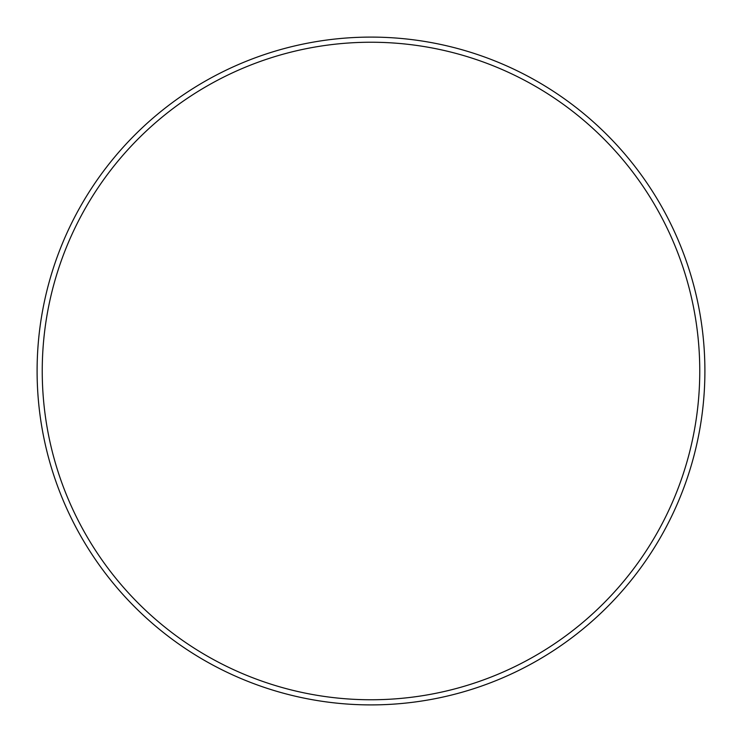<?xml version="1.0" encoding="UTF-8"?>
<svg xmlns="http://www.w3.org/2000/svg" width="742" height="742" viewBox="0 0 742 742"><rect width="100%" height="100%" fill="white"/><g stroke="black" fill="none" stroke-linecap="round" stroke-linejoin="round"><path stroke-width="1.11" d="M699.762 371A328.762 328.762 0 0 0 371 42.238A328.762 328.762 0 0 0 42.238 371A328.762 328.762 0 0 0 371 699.762A328.762 328.762 0 0 0 699.762 371M37.1 371A333.9 333.9 0 0 1 371 37.1A333.9 333.9 0 0 1 704.9 371A333.9 333.9 0 0 1 371 704.9A333.9 333.9 0 0 1 37.1 371"/></g></svg>
